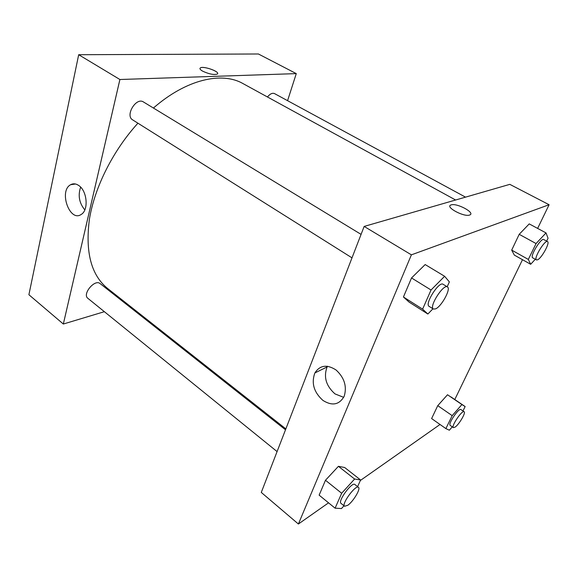 <?xml version="1.0" encoding="UTF-8"?>
<svg xmlns="http://www.w3.org/2000/svg" width="578" height="578" viewBox="0 0 578 578"><rect width="100%" height="100%" fill="white"/><g stroke="black" fill="none" stroke-linecap="round" stroke-linejoin="round"><path stroke-width="0.87" d="M258.409 53.985L78.687 54.715L28.9 294.729L78.687 54.715L258.409 53.985L296.276 73.616L287.577 100.673M285.51 429.794L100.117 283.588C94.835 278.762 81.975 294.18 87.87 298.327L277.079 451.584M128.049 304.57L127.088 304.859M104.365 311.694L63.334 324.027L119.906 79.511L296.276 73.616M465.536 197.149L274.521 93.6C272.382 92.718 270.027 93.838 267.455 96.974M361.077 234.379L143.438 101.959C136.17 96.894 124.87 115.643 132.629 119.863L352.002 257.853M455.623 200.01L242.955 83.564C221.851 71.426 186.326 79.251 153.423 108.035M137.932 123.193C112.999 150.583 94.64 187.279 89.431 219.091C85.125 251.979 91.165 275.092 107.544 288.422L285.857 428.883M78.81 185.545C87.235 190.964 88.802 210.248 81.238 214.424C69.743 222.624 58.486 190.913 70.646 184.714C73.233 183.305 75.956 183.587 78.81 185.545M119.906 79.511L78.687 54.715M63.334 324.027L28.9 294.729M202.64 71.145C200.176 69.721 199.417 68.638 200.349 67.908C203.384 65.574 221.042 72.062 217.191 74.107C213.687 75.024 208.839 74.035 202.64 71.145M80.645 187.156C77.806 195.458 79.2 203.037 84.822 209.901M217.588 73.63C218.773 71.051 202.979 65.813 200.349 67.915L199.966 68.385M328.55 502.831L298.4 524.015L261.285 492.434L364.154 226.424L509.818 184.353L549.1 204.728L537.634 228.411M454.792 399.528L522.49 259.688M338.419 466.323L325.472 480.267L319.135 495.144L325.472 480.267L338.419 466.323L344.669 467.508L338.419 466.323L354.603 479.025L360.593 479.971L357.601 486.647M425.17 264.565L411.529 277.96L403.437 296.991L409.043 302.07L403.437 296.991L411.529 277.96L425.17 264.565L444.619 276.284L449.366 281.891L447.184 286.767M529.224 223.896L519.203 234.321L511.696 250.115L514.304 255.086L511.696 250.115L519.203 234.321L529.224 223.896L546.029 232.92L548.045 238.259L546.636 241.113M440.031 424.483L360.369 480.47M298.4 524.015L411.392 254.84L549.1 204.728M437.756 405.648L431.614 418.566L437.756 405.648L447.517 394.752L437.756 405.648L452.191 415.64L461.923 404.549L465.131 406.558L462.964 410.951M450.927 396.898L465.131 406.558M322.929 400.417C313.868 392.238 311.188 383.084 314.88 372.94C319.952 365.151 327.025 364.183 336.1 370.021C344.423 377.759 347.118 386.509 344.192 396.262C339.315 404.846 332.227 406.226 322.929 400.417M411.392 254.84L364.154 226.424M451.201 204.894C456.967 202.784 475.882 213.044 469.683 215.002C464.206 217.422 444.663 206.881 450.956 204.973L450.956 204.98C444.663 206.888 464.206 217.422 469.683 215.002C475.882 213.044 456.967 202.784 451.201 204.894M327.502 366.235L327.112 366.943C323.413 376.935 326.05 385.923 335.009 393.907L343.679 397.346M343.982 505.779L341.49 508.553L335.103 508.185L341.663 493.265L354.603 479.025M358.476 487.341L354.87 484.494C352.096 481.481 337.494 501.292 340.998 503.359L344.582 506.256L347.783 505.288C353.303 501.502 360.939 488.706 358.476 487.341C355.752 484.357 341.128 504.233 344.582 506.256M360.593 479.971L344.669 467.508M335.103 508.185L319.135 495.144M341.663 493.265L325.472 480.267M432.958 308.782L427.865 314.02L422.612 309.143L431.036 289.997L444.619 276.284M447.437 286.919L443.095 284.275C439.013 280.973 424.317 304.194 429.107 306.354L433.399 309.057L435.624 308.869C441.65 306.376 451.274 288.588 447.437 286.919C443.42 283.654 428.666 306.94 433.399 309.057M427.865 314.02L409.043 302.07M422.612 309.143L403.437 296.991M431.036 289.997L411.529 277.96M452.285 426.839L449.352 430.213L445.884 428.601L452.191 415.64M464.127 411.746L460.919 409.556C458.889 407.555 447.639 424.209 450.219 425.394L453.405 427.626L455.153 427.077C459.17 424.368 466.085 412.584 464.127 411.746C462.14 409.773 450.869 426.463 453.405 427.626M461.923 404.549L447.517 394.752M445.884 428.601L431.614 418.566M535.293 259.276L530.662 264.283L528.328 259.428L536.066 243.555L546.029 232.92M547.532 241.597L543.775 239.559C541.08 237.479 529.499 256.719 532.75 257.86L536.463 259.927L537.569 259.811C541.673 258.185 550.263 242.522 547.532 241.597C544.873 239.53 533.248 258.814 536.463 259.927M530.662 264.283L514.304 255.086M528.328 259.428L511.696 250.115M536.066 243.555L519.203 234.321M70.646 184.714L75.472 183.999M314.88 372.94L327.112 366.943"/></g></svg>
